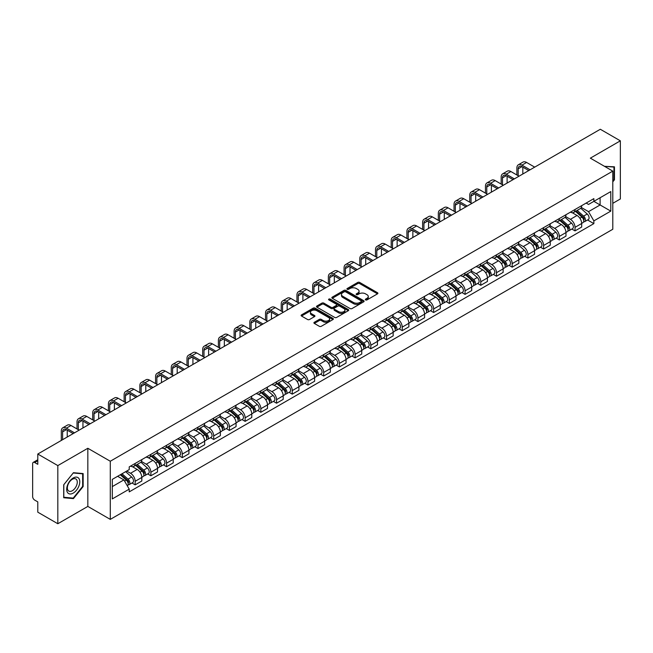 <?xml version="1.0" encoding="UTF-8"?>
<svg xmlns="http://www.w3.org/2000/svg" width="653" height="653" viewBox="0 0 653 653"><rect width="100%" height="100%" fill="white"/><g stroke="black" fill="none" stroke-linecap="round" stroke-linejoin="round"><path stroke-width="0.98" d="M365.598 299.915A0.98 0.563 0 0 0 366.986 299.915L377.491 293.85A1.396 0.808 0 0 0 377.899 293.287A1.396 0.808 0 0 0 377.491 292.715L359.697 282.439A1.396 0.808 0 0 0 357.722 282.439L347.216 288.504A0.98 0.563 0 0 0 346.931 288.904A0.98 0.563 0 0 0 347.216 289.303A0.98 0.563 0 0 0 348.596 289.303L349.959 288.52A4.473 2.579 0 0 1 356.285 288.52L357.771 289.377A4.473 2.579 0 0 1 359.077 291.197A4.473 2.579 0 0 1 357.771 293.026L356.407 293.809A0.98 0.563 0 0 0 356.122 294.209A0.98 0.563 0 0 0 356.407 294.609A0.98 0.563 0 0 0 357.795 294.609L359.15 293.826A4.473 2.579 0 0 1 365.476 293.826L366.962 294.683A4.473 2.579 0 0 1 368.268 296.511A4.473 2.579 0 0 1 366.962 298.331L365.598 299.115A0.98 0.563 0 0 0 365.313 299.515A0.98 0.563 0 0 0 365.598 299.915L365.598 299.115M314.322 322.272A1.396 0.808 0 0 0 313.913 322.843A1.396 0.808 0 0 0 314.322 323.415L319.317 326.296A1.396 0.808 0 0 0 321.292 326.296L332.957 319.562A1.396 0.808 0 0 0 333.365 318.99A1.396 0.808 0 0 0 332.957 318.419L315.162 308.151A1.396 0.808 0 0 0 313.187 308.151L301.523 314.885A1.396 0.808 0 0 0 301.115 315.456A1.396 0.808 0 0 0 301.523 316.028L307.555 319.505A1.396 0.808 0 0 0 309.53 319.505L314.526 316.623A1.396 0.808 0 0 0 314.934 316.052A1.396 0.808 0 0 0 314.526 315.481L311.53 313.758A3.738 2.155 0 0 1 310.436 312.232A3.738 2.155 0 0 1 312.746 310.232A3.738 2.155 0 0 1 316.819 310.706L328.532 317.464A3.738 2.155 0 0 1 329.626 318.99A3.738 2.155 0 0 1 327.324 320.99A3.738 2.155 0 0 1 323.243 320.517L321.292 319.39A1.396 0.808 0 0 0 319.317 319.39L314.322 322.272L314.322 323.415M110.292 461.238L87.837 448.276L57.823 465.597L37.784 454.031L600.311 129.261L620.35 140.828L590.345 158.157L612.8 171.119L110.292 461.238L110.292 519.38L612.8 229.26L612.8 171.119M350.057 308.551A1.396 0.808 0 0 0 352.032 308.551L363.697 301.817A1.396 0.808 0 0 0 364.105 301.245A1.396 0.808 0 0 0 363.697 300.674L345.902 290.397A1.396 0.808 0 0 0 343.927 290.397L332.263 297.131A1.396 0.808 0 0 0 331.855 297.703A1.396 0.808 0 0 0 332.263 298.274L350.057 308.551M329.243 300.127A0.98 0.563 0 0 1 330.238 300.266L330.238 299.107L348.327 309.546A1.396 0.808 0 0 1 348.735 310.118A1.396 0.808 0 0 1 348.327 310.689L336.662 317.423A1.396 0.808 0 0 1 334.687 317.423L316.893 307.147L321.888 304.29L321.888 303.131L316.893 306.012A1.396 0.808 0 0 0 316.485 306.584A1.396 0.808 0 0 0 316.893 307.147L316.893 306.012M321.888 304.29A1.396 0.808 0 0 1 323.864 304.29L323.864 303.131A1.396 0.808 0 0 0 321.888 303.131M323.864 303.131L331.079 307.294A1.396 0.808 0 0 0 333.054 307.294L336.368 305.384A1.396 0.808 0 0 0 336.777 304.812A1.396 0.808 0 0 0 336.368 304.241L328.851 299.907A0.98 0.563 0 0 1 328.565 299.507A0.98 0.563 0 0 1 329.169 298.984A0.98 0.563 0 0 1 330.238 299.107M57.823 465.597L57.823 523.739L37.784 512.172L37.784 501.879L34.666 500.076A2.849 1.641 -120 0 1 32.65 496.59L32.65 463.679A2.849 1.641 -120 0 1 33.238 462.381L37.784 459.753M612.8 203.328L620.35 198.969L620.35 140.828M57.823 523.739L87.837 506.418L110.292 519.38M37.784 454.031L37.784 464.324L34.666 462.52A2.849 1.641 -120 0 0 33.238 462.381M575.032 209.491A6.554 3.779 60 0 1 573.677 212.437L580.321 208.593A6.554 3.779 -120 0 0 581.676 205.654M565.604 216.551L570.404 219.318A6.554 3.779 60 0 1 575.032 227.342L581.684 223.506A6.554 3.779 -120 0 0 577.048 215.482L572.289 212.731M581.684 223.506L581.684 227.048L575.032 230.893L571.848 229.048M573.677 212.437A6.554 3.779 60 0 1 570.453 212.135M575.032 227.342L575.032 230.893M559.327 218.559A6.554 3.779 60 0 1 557.964 221.506L564.616 217.669A6.554 3.779 -120 0 0 565.971 214.723M556.136 238.116L559.327 239.961L565.971 236.125L565.971 232.574A6.554 3.779 -120 0 0 561.335 224.55L556.585 221.808M557.964 221.506A6.554 3.779 60 0 1 554.74 221.212M549.891 225.62L554.691 228.387A6.554 3.779 60 0 1 559.327 236.41L559.327 239.961M543.614 227.636A6.554 3.779 60 0 1 542.259 230.574L548.904 226.738A6.554 3.779 -120 0 0 550.259 223.799M540.431 247.185L543.614 249.03L550.259 245.193L550.259 241.643A6.554 3.779 -120 0 0 545.63 233.619L540.872 230.876M542.259 230.574A6.554 3.779 60 0 1 539.035 230.28M534.178 234.688L538.986 237.455A6.554 3.779 60 0 1 543.614 245.479L543.614 249.03M527.902 236.704A6.554 3.779 60 0 1 526.547 239.643L533.191 235.806A6.554 3.779 -120 0 0 534.554 232.868M524.718 256.262L527.902 258.098L534.554 254.262L534.554 250.711A6.554 3.779 -120 0 0 529.918 242.687L525.159 239.945M526.547 239.643A6.554 3.779 60 0 1 523.322 239.349M518.474 243.757L523.273 246.532A6.554 3.779 60 0 1 527.902 254.556L527.902 258.098M512.197 245.773A6.554 3.779 60 0 1 510.842 248.711L517.486 244.875A6.554 3.779 -120 0 0 518.841 241.936M509.005 265.33L512.197 267.167L518.841 263.33L518.841 259.788A6.554 3.779 -120 0 0 514.213 251.764L509.454 249.013M510.842 248.711A6.554 3.779 60 0 1 507.618 248.418M502.761 252.825L507.561 255.601A6.554 3.779 60 0 1 512.197 263.624L512.197 267.167M496.484 254.841A6.554 3.779 60 0 1 495.129 257.78L501.773 253.944A6.554 3.779 -120 0 0 503.128 251.005M493.301 274.399L496.484 276.235L503.128 272.399L503.128 268.856A6.554 3.779 -120 0 0 498.5 260.833L493.741 258.082M495.129 257.78A6.554 3.779 60 0 1 491.905 257.486M487.056 261.894L491.856 264.669A6.554 3.779 60 0 1 496.484 272.693L496.484 276.235M480.779 263.91A6.554 3.779 60 0 1 479.416 266.857L486.069 263.012A6.554 3.779 -120 0 0 487.424 260.074M477.588 283.467L480.779 285.304L487.424 281.467L487.424 277.925A6.554 3.779 -120 0 0 482.787 269.901L478.037 267.15M479.416 266.857A6.554 3.779 60 0 1 476.192 266.555M471.344 270.971L476.143 273.738A6.554 3.779 60 0 1 480.779 281.761L480.779 285.304M465.067 272.978A6.554 3.779 60 0 1 463.712 275.925L470.356 272.089A6.554 3.779 -120 0 0 471.711 269.142M461.883 292.536L465.067 294.381L471.711 290.544L471.711 286.994A6.554 3.779 -120 0 0 467.083 278.97L462.324 276.227M463.712 275.925A6.554 3.779 60 0 1 460.487 275.623M455.631 280.039L460.43 282.806A6.554 3.779 60 0 1 465.067 290.83L465.067 294.381M449.354 282.055A6.554 3.779 60 0 1 447.999 284.994L454.643 281.157A6.554 3.779 -120 0 0 456.006 278.211M446.17 301.604L449.354 303.449L456.006 299.613L456.006 296.062A6.554 3.779 -120 0 0 451.37 288.038L446.611 285.296M447.999 284.994A6.554 3.779 60 0 1 444.775 284.7M439.926 289.108L444.726 291.875A6.554 3.779 60 0 1 449.354 299.898L449.354 303.449M433.649 291.124A6.554 3.779 60 0 1 432.294 294.062L438.938 290.226A6.554 3.779 -120 0 0 440.293 287.287M430.458 310.681L433.649 312.518L440.293 308.681L440.293 305.131A6.554 3.779 -120 0 0 435.665 297.107L430.907 294.364M432.294 294.062A6.554 3.779 60 0 1 429.062 293.768M424.213 298.176L429.013 300.951A6.554 3.779 60 0 1 433.649 308.967L433.649 312.518M417.936 300.192A6.554 3.779 60 0 1 416.581 303.131L423.226 299.294A6.554 3.779 -120 0 0 424.581 296.356M414.753 319.75L417.936 321.586L424.581 317.75L424.581 314.207A6.554 3.779 -120 0 0 419.952 306.184L415.194 303.433M416.581 303.131A6.554 3.779 60 0 1 413.357 302.837M408.509 307.245L413.308 310.02A6.554 3.779 60 0 1 417.936 318.044L417.936 321.586M402.232 309.261A6.554 3.779 60 0 1 400.869 312.199L407.521 308.363A6.554 3.779 -120 0 0 408.876 305.424M399.04 328.818L402.232 330.655L408.876 326.818L408.876 323.276A6.554 3.779 -120 0 0 404.24 315.252L399.489 312.501M400.869 312.199A6.554 3.779 60 0 1 397.644 311.905M392.796 316.313L397.595 319.088A6.554 3.779 60 0 1 402.232 327.112L402.232 330.655M386.519 318.329A6.554 3.779 60 0 1 385.164 321.276L391.808 317.431A6.554 3.779 -120 0 0 393.163 314.493M383.335 337.887L386.519 339.723L393.163 335.887L393.163 332.344A6.554 3.779 -120 0 0 388.535 324.321L383.776 321.57M385.164 321.276A6.554 3.779 60 0 1 381.94 320.974M377.083 325.382L381.883 328.157A6.554 3.779 60 0 1 386.519 336.181L386.519 339.723M370.806 327.398A6.554 3.779 60 0 1 369.451 330.345L376.095 326.508A6.554 3.779 -120 0 0 377.458 323.561M367.623 346.955L370.806 348.8L377.458 344.964L377.458 341.413A6.554 3.779 -120 0 0 372.822 333.389L368.063 330.647M369.451 330.345A6.554 3.779 60 0 1 366.227 330.043M361.378 334.458L366.178 337.226A6.554 3.779 60 0 1 370.806 345.249L370.806 348.8M355.101 336.475A6.554 3.779 60 0 1 353.746 339.413L360.391 335.577A6.554 3.779 -120 0 0 361.746 332.63M351.91 356.024L355.101 357.868L361.746 354.032L361.746 350.481A6.554 3.779 -120 0 0 357.118 342.458L352.359 339.715M353.746 339.413A6.554 3.779 60 0 1 350.514 339.119M345.666 343.527L350.465 346.294A6.554 3.779 60 0 1 355.101 354.318L355.101 357.868M339.389 345.543A6.554 3.779 60 0 1 338.034 348.482L344.678 344.645A6.554 3.779 -120 0 0 346.033 341.707M336.205 365.1L339.389 366.937L346.033 363.101L346.033 359.55A6.554 3.779 -120 0 0 341.405 351.526L336.646 348.784M338.034 348.482A6.554 3.779 60 0 1 334.809 348.188M329.961 352.596L334.76 355.363A6.554 3.779 60 0 1 339.389 363.386L339.389 366.937M323.684 354.612A6.554 3.779 60 0 1 322.321 357.55L328.973 353.714A6.554 3.779 -120 0 0 330.328 350.775M320.492 374.169L323.684 376.006L330.328 372.169L330.328 368.627A6.554 3.779 -120 0 0 325.692 360.603L320.933 357.852M322.321 357.55A6.554 3.779 60 0 1 319.097 357.256M314.248 361.664L319.048 364.439A6.554 3.779 60 0 1 323.684 372.463L323.684 376.006M307.971 363.68A6.554 3.779 60 0 1 306.616 366.619L313.26 362.782A6.554 3.779 -120 0 0 314.615 359.844M304.788 383.238L307.971 385.074L314.615 381.238L314.615 377.695A6.554 3.779 -120 0 0 309.987 369.671L305.229 366.921M306.616 366.619A6.554 3.779 60 0 1 303.392 366.325M298.535 370.733L303.335 373.508A6.554 3.779 60 0 1 307.971 381.532L307.971 385.074M292.258 372.749A6.554 3.779 60 0 1 290.903 375.687L297.548 371.851A6.554 3.779 -120 0 0 298.911 368.912M289.075 392.306L292.258 394.143L298.911 390.306L298.911 386.764A6.554 3.779 -120 0 0 294.274 378.74L289.516 375.989M290.903 375.687A6.554 3.779 60 0 1 287.679 375.393M282.831 379.801L287.63 382.576A6.554 3.779 60 0 1 292.258 390.6L292.258 394.143M276.554 381.817A6.554 3.779 60 0 1 275.199 384.764L281.843 380.928A6.554 3.779 -120 0 0 283.198 377.981M273.362 401.375L276.554 403.219L283.198 399.375L283.198 395.832A6.554 3.779 -120 0 0 278.562 387.809L273.811 385.066M275.199 384.764A6.554 3.779 60 0 1 271.966 384.462M267.118 388.878L271.917 391.645A6.554 3.779 60 0 1 276.554 399.669L276.554 403.219M260.841 390.894A6.554 3.779 60 0 1 259.486 393.832L266.13 389.996A6.554 3.779 -120 0 0 267.485 387.049M257.657 410.443L260.841 412.288L267.485 408.452L267.485 404.901A6.554 3.779 -120 0 0 262.857 396.877L258.098 394.134M259.486 393.832A6.554 3.779 60 0 1 256.262 393.539M251.413 397.946L256.213 400.713A6.554 3.779 60 0 1 260.841 408.737L260.841 412.288M245.128 399.963A6.554 3.779 60 0 1 243.773 402.901L250.426 399.065A6.554 3.779 -120 0 0 251.78 396.126M241.945 419.52L245.136 421.356L251.78 417.52L251.78 413.969A6.554 3.779 -120 0 0 247.144 405.946L242.385 403.203M243.773 402.901A6.554 3.779 60 0 1 240.549 402.607M235.7 407.015L240.5 409.782A6.554 3.779 60 0 1 245.136 417.806L245.136 421.356M229.423 409.031A6.554 3.779 60 0 1 228.068 411.97L234.713 408.133A6.554 3.779 -120 0 0 236.068 405.195M226.24 428.588L229.423 430.425L236.068 426.589L236.068 423.038A6.554 3.779 -120 0 0 231.44 415.022L226.681 412.272M228.068 411.97A6.554 3.779 60 0 1 224.844 411.676M219.988 416.083L224.787 418.859A6.554 3.779 60 0 1 229.423 426.882L229.423 430.425M213.711 418.1A6.554 3.779 60 0 1 212.356 421.038L219 417.202A6.554 3.779 -120 0 0 220.363 414.263M210.527 437.657L213.711 439.493L220.363 435.657L220.363 432.115A6.554 3.779 -120 0 0 215.727 424.091L210.968 421.34M212.356 421.038A6.554 3.779 60 0 1 209.131 420.744M204.283 425.152L209.082 427.927A6.554 3.779 60 0 1 213.711 435.951L213.711 439.493M198.006 427.168A6.554 3.779 60 0 1 196.643 430.107L203.295 426.27A6.554 3.779 -120 0 0 204.65 423.332M194.814 446.725L198.006 448.562L204.65 444.726L204.65 441.183A6.554 3.779 -120 0 0 200.014 433.159L195.263 430.409M196.643 430.107A6.554 3.779 60 0 1 193.419 429.813M188.57 434.221L193.37 436.996A6.554 3.779 60 0 1 198.006 445.02L198.006 448.562M182.293 436.237A6.554 3.779 60 0 1 180.938 439.183L187.582 435.347A6.554 3.779 -120 0 0 188.937 432.4M179.11 455.794L182.293 457.639L188.937 453.794L188.937 450.252A6.554 3.779 -120 0 0 184.309 442.228L179.551 439.485M180.938 439.183A6.554 3.779 60 0 1 177.714 438.881M172.857 443.297L177.665 446.064A6.554 3.779 60 0 1 182.293 454.088L182.293 457.639M166.58 445.305A6.554 3.779 60 0 1 165.225 448.252L171.878 444.415A6.554 3.779 -120 0 0 173.233 441.469M163.397 464.863L166.58 466.707L173.233 462.871L173.233 459.32A6.554 3.779 -120 0 0 168.596 451.296L163.838 448.554M165.225 448.252A6.554 3.779 60 0 1 162.001 447.958M157.153 452.366L161.952 455.133A6.554 3.779 60 0 1 166.58 463.157L166.58 466.707M150.876 454.382A6.554 3.779 60 0 1 149.521 457.32L156.165 453.484A6.554 3.779 -120 0 0 157.52 450.546M147.684 473.931L150.876 475.776L157.52 471.939L157.52 468.389A6.554 3.779 -120 0 0 152.892 460.365L148.133 457.622M149.521 457.32A6.554 3.779 60 0 1 146.296 457.027M141.44 461.434L146.239 464.201A6.554 3.779 60 0 1 150.876 472.225L150.876 475.776M135.163 463.45A6.554 3.779 60 0 1 133.808 466.389L140.452 462.553A6.554 3.779 -120 0 0 141.815 459.614M131.979 483.008L135.163 484.844L141.815 481.008L141.815 477.457A6.554 3.779 -120 0 0 137.179 469.434L132.42 466.691M133.808 466.389A6.554 3.779 60 0 1 130.584 466.095M126.706 471.066L130.535 473.278A6.554 3.779 60 0 1 135.163 481.302L135.163 484.844M586.165 203.067L588.524 204.438L610.784 191.582L600.107 197.745L600.107 204.96L588.524 211.645L581.309 207.474M112.308 486.591L123.89 479.906L129.221 489.146L112.308 498.916L112.308 479.375L129.221 469.613L129.221 466.879L593.863 198.618L593.863 201.353L610.784 211.123L593.863 220.885L588.524 211.645M610.784 191.582L610.784 211.123M129.221 489.146L129.221 491.88L593.863 223.62L593.863 220.885M612.8 181.844L614.457 179.779L614.457 166.825L604.458 166.303L613.959 167.078L613.959 179.632L612.8 181.077M87.837 448.276L87.837 506.418M63.716 497.749L73.438 498.614L83.151 486.526L83.151 473.572L73.438 472.699L63.716 484.787L63.716 497.749M123.89 479.906L117.646 476.298M587.553 219.979L593.863 223.62M613.959 179.485L614.457 179.779M72.41 498.027L73.438 498.614M82.645 486.232L83.151 486.526M365.99 300.054L366.962 299.498A4.473 2.579 0 0 0 368.268 297.67L368.268 296.511M359.077 291.197L359.077 292.364A4.473 2.579 0 0 1 357.771 294.193L356.799 294.748M377.491 292.715L377.491 293.85L359.697 283.606A1.396 0.808 0 0 0 357.722 283.606L347.608 289.442M363.697 300.674L363.697 301.817L345.902 291.565A1.396 0.808 0 0 0 343.927 291.565L332.287 298.29M361.223 301.645A0.98 0.563 0 0 0 361.517 301.245A0.98 0.563 0 0 0 361.223 300.845L345.608 291.826A0.98 0.563 0 0 0 344.229 291.826L342.792 292.658A4.473 2.579 0 0 0 341.478 294.479A4.473 2.579 0 0 0 342.792 296.307L353.469 302.47A4.473 2.579 0 0 0 359.795 302.47L361.223 301.645L361.223 302.804A0.98 0.563 0 0 0 361.517 302.404L361.517 301.245M341.478 294.479L341.478 295.646A4.473 2.579 0 0 0 342.792 297.474L342.792 296.307M361.223 302.804L359.795 303.637A4.473 2.579 0 0 1 353.469 303.637L342.792 297.474M323.864 304.29L331.079 308.453A1.396 0.808 0 0 0 333.054 308.453L336.368 306.543A1.396 0.808 0 0 0 336.777 305.971L336.777 304.812M330.238 300.266L348.31 310.697M338.564 311.62A3.738 2.155 0 0 0 342.645 312.085A3.738 2.155 0 0 0 344.947 310.093A3.738 2.155 0 0 0 343.853 308.567L339.731 306.184A1.396 0.808 0 0 0 337.748 306.184L334.442 308.094A1.396 0.808 0 0 0 334.034 308.665A1.396 0.808 0 0 0 334.442 309.236L338.564 311.62L338.564 312.779A3.738 2.155 0 0 0 342.645 313.244A3.738 2.155 0 0 0 344.947 311.252L344.947 310.093M334.034 308.665L334.034 309.824A1.396 0.808 0 0 0 334.442 310.395L334.442 309.236M338.564 312.779L334.442 310.395M329.626 318.99L329.626 320.158A3.738 2.155 0 0 1 327.324 322.149A3.738 2.155 0 0 1 323.243 321.684L321.292 320.558A1.396 0.808 0 0 0 319.317 320.558L314.346 323.423M310.436 312.232L310.436 313.391A3.738 2.155 0 0 0 311.53 314.917L311.53 313.758M314.501 316.632L311.53 314.917M332.957 318.419L332.957 319.562L315.162 309.31A1.396 0.808 0 0 0 313.187 309.31L301.539 316.036M575.489 211.384L581.888 217.098A3.559 2.057 60 0 1 583.007 222.608L581.676 223.375M575.66 211.539L578.672 213.278M576.134 211.017L583.26 217.367A1.706 0.988 60 0 1 583.79 220.012A1.706 0.988 60 0 1 583.635 220.077M577.203 210.397L583.602 216.11A3.559 2.057 60 0 1 584.721 221.62A3.559 2.057 60 0 1 583.643 221.734M580.77 208.258L587.227 214.021A3.559 2.057 60 0 1 588.345 219.522L584.721 221.62M518.188 175.739L518.188 168.825A5.338 3.085 60 0 1 519.29 166.376A5.338 3.085 60 0 1 521.967 166.646L528.759 170.572M534.701 167.135L526.596 162.458A7.191 4.155 -120 0 0 523.004 162.099L518.368 164.776A7.191 4.155 -120 0 0 516.882 168.066L516.882 174.988M530.073 169.813L521.967 165.136A7.191 4.155 -120 0 0 518.368 164.776M522.816 174L522.816 167.135M559.776 220.461L566.184 226.167A3.559 2.057 60 0 1 567.294 231.676L565.971 232.444M559.947 220.608L562.959 222.346M560.421 220.085L567.547 226.444A1.706 0.988 60 0 1 568.086 229.081A1.706 0.988 60 0 1 567.93 229.146M561.49 219.473L567.89 225.179A3.559 2.057 60 0 1 569.008 230.689A3.559 2.057 60 0 1 567.93 230.803M565.057 217.327L571.514 223.089A3.559 2.057 60 0 1 572.632 228.591L569.008 230.689M544.071 229.53L550.471 235.243A3.559 2.057 60 0 1 551.589 240.745L550.259 241.512M544.235 229.676L547.255 231.415M544.716 229.154L551.834 235.513A1.706 0.988 60 0 1 552.373 238.157A1.706 0.988 60 0 1 552.218 238.214M545.777 228.542L552.185 234.256A3.559 2.057 60 0 1 553.303 239.757A3.559 2.057 60 0 1 552.226 239.871M549.353 226.395L555.809 232.158A3.559 2.057 60 0 1 556.927 237.668L553.303 239.757M528.359 238.598L534.758 244.312A3.559 2.057 60 0 1 535.876 249.813L534.554 250.581M528.53 238.745L531.542 240.492M529.003 238.223L536.129 244.581A1.706 0.988 60 0 1 536.668 247.226A1.706 0.988 60 0 1 536.513 247.283M530.073 237.61L536.472 243.324A3.559 2.057 60 0 1 537.59 248.826A3.559 2.057 60 0 1 536.513 248.94M533.64 235.464L540.096 241.226A3.559 2.057 60 0 1 541.215 246.736L537.59 248.826M613.33 166.719L613.959 167.078M78.899 478.494A9.256 5.346 120 0 0 69.961 480.886A9.256 5.346 120 0 0 67.561 492.591A9.256 5.346 120 0 0 76.507 490.199A9.256 5.346 120 0 0 78.899 478.494M76.605 479.669A7.012 4.049 120 0 0 75.821 478.943A7.012 4.049 120 0 0 69.3 482.216A7.012 4.049 120 0 0 68.026 490.354A7.012 4.049 120 0 0 68.81 491.08A7.012 4.049 120 0 0 75.332 487.807A7.012 4.049 120 0 0 76.605 479.669M73.234 498.1L63.814 497.26L63.814 484.697L73.234 472.984L82.645 473.825L82.645 486.387L73.234 498.1M82.025 473.466L82.645 473.825M502.475 184.815L502.475 177.894A5.338 3.085 60 0 1 503.585 175.453A5.338 3.085 60 0 1 506.255 175.714L513.054 179.64M518.996 176.204L510.883 171.527A7.191 4.155 -120 0 0 507.291 171.168L502.655 173.845A7.191 4.155 -120 0 0 501.169 177.134L501.169 184.056M514.36 178.881L506.255 174.204A7.191 4.155 -120 0 0 502.655 173.845M507.112 183.069L507.112 176.204M486.771 193.884L486.771 186.962A5.338 3.085 60 0 1 487.873 184.521A5.338 3.085 60 0 1 490.542 184.783L497.341 188.709M503.283 185.281L495.178 180.595A7.191 4.155 -120 0 0 491.578 180.244L486.95 182.913A7.191 4.155 -120 0 0 485.457 186.211L485.457 193.125M498.647 187.95L490.542 183.273A7.191 4.155 -120 0 0 486.95 182.913M491.399 192.137L491.399 185.281M471.058 202.952L471.058 196.031A5.338 3.085 60 0 1 472.168 193.59A5.338 3.085 60 0 1 474.837 193.851L481.628 197.777M487.571 194.349L479.465 189.664A7.191 4.155 -120 0 0 475.874 189.313L471.237 191.982A7.191 4.155 -120 0 0 469.752 195.28L469.752 202.193M482.942 197.018L474.837 192.341A7.191 4.155 -120 0 0 471.237 191.982M475.694 201.206L475.694 194.349M512.646 247.667L519.053 253.38A3.559 2.057 60 0 1 520.172 258.882L518.841 259.649M512.817 247.822L515.829 249.56M513.299 247.291L520.417 253.65A1.706 0.988 60 0 1 520.955 256.294A1.706 0.988 60 0 1 520.8 256.351M514.36 246.679L520.759 252.393A3.559 2.057 60 0 1 521.878 257.894A3.559 2.057 60 0 1 520.808 258.008M517.935 244.54L524.392 250.295A3.559 2.057 60 0 1 525.51 255.805L521.878 257.894M496.941 256.735L503.341 262.449A3.559 2.057 60 0 1 504.459 267.959L503.128 268.726M497.113 256.89L500.125 258.629M497.586 256.368L504.712 262.718A1.706 0.988 60 0 1 505.242 265.363A1.706 0.988 60 0 1 505.087 265.428M498.655 255.747L505.055 261.461A3.559 2.057 60 0 1 506.173 266.963A3.559 2.057 60 0 1 505.095 267.077M502.222 253.609L508.679 259.372A3.559 2.057 60 0 1 509.797 264.873L506.173 266.963M455.345 212.021L455.345 205.107A5.338 3.085 60 0 1 456.455 202.659A5.338 3.085 60 0 1 459.124 202.92L465.924 206.846M471.866 203.418L463.761 198.741A7.191 4.155 -120 0 0 460.161 198.381L455.533 201.059A7.191 4.155 -120 0 0 454.039 204.348L454.039 211.27M467.23 206.095L459.124 201.41A7.191 4.155 -120 0 0 455.533 201.059M459.981 210.274L459.981 203.418M439.64 221.089L439.64 214.176A5.338 3.085 60 0 1 440.742 211.727A5.338 3.085 60 0 1 443.42 211.996L450.211 215.914M456.153 212.486L448.048 207.809A7.191 4.155 -120 0 0 444.448 207.45L439.82 210.127A7.191 4.155 -120 0 0 438.326 213.417L438.326 220.339M451.525 215.164L443.42 210.478A7.191 4.155 -120 0 0 439.82 210.127M444.269 219.351L444.269 212.486M481.228 265.804L487.636 271.517A3.559 2.057 60 0 1 488.746 277.027L487.424 277.794M481.4 265.959L484.412 267.697M481.873 265.436L488.999 271.787A1.706 0.988 60 0 1 489.538 274.431A1.706 0.988 60 0 1 489.383 274.497M482.942 264.816L489.342 270.53A3.559 2.057 60 0 1 490.46 276.039A3.559 2.057 60 0 1 489.383 276.154M486.509 262.677L492.966 268.44A3.559 2.057 60 0 1 494.084 273.942L490.46 276.039M465.524 274.88L471.923 280.586A3.559 2.057 60 0 1 473.041 286.096L471.711 286.863M465.687 275.027L468.707 276.766M466.169 274.505L473.286 280.863A1.706 0.988 60 0 1 473.825 283.5A1.706 0.988 60 0 1 473.67 283.565M467.23 273.893L473.637 279.598A3.559 2.057 60 0 1 474.755 285.108A3.559 2.057 60 0 1 473.678 285.222M470.805 271.746L477.261 277.509A3.559 2.057 60 0 1 478.38 283.01L474.755 285.108M449.811 283.949L456.21 289.663A3.559 2.057 60 0 1 457.329 295.164L455.998 295.931M449.982 284.096L452.994 285.834M450.456 283.573L457.582 289.932A1.706 0.988 60 0 1 458.12 292.577A1.706 0.988 60 0 1 457.957 292.634M451.525 282.961L457.924 288.667A3.559 2.057 60 0 1 459.043 294.176A3.559 2.057 60 0 1 457.965 294.291M455.092 280.814L461.549 286.577A3.559 2.057 60 0 1 462.667 292.087L459.043 294.176M434.098 293.017L440.506 298.731A3.559 2.057 60 0 1 441.624 304.233L440.293 305M434.269 293.164L437.281 294.911M434.751 292.642L441.869 299.001A1.706 0.988 60 0 1 442.408 301.645A1.706 0.988 60 0 1 442.252 301.702M435.812 292.03L442.212 297.744A3.559 2.057 60 0 1 443.33 303.245A3.559 2.057 60 0 1 442.261 303.359M439.379 289.883L445.844 295.646A3.559 2.057 60 0 1 446.962 301.155L443.33 303.245M418.393 302.086L424.793 307.8A3.559 2.057 60 0 1 425.911 313.301L424.581 314.069M418.565 302.241L421.577 303.98M419.038 301.71L426.164 308.069A1.706 0.988 60 0 1 426.695 310.714A1.706 0.988 60 0 1 426.54 310.771M420.108 301.098L426.507 306.812A3.559 2.057 60 0 1 427.625 312.314A3.559 2.057 60 0 1 426.548 312.428M423.675 298.952L430.131 304.714A3.559 2.057 60 0 1 431.249 310.224L427.625 312.314M402.681 311.154L409.08 316.868A3.559 2.057 60 0 1 410.198 322.378L408.876 323.137M402.852 311.31L405.864 313.048M403.325 310.787L410.451 317.138A1.706 0.988 60 0 1 410.99 319.782A1.706 0.988 60 0 1 410.835 319.848M404.395 310.167L410.794 315.881A3.559 2.057 60 0 1 411.912 321.382A3.559 2.057 60 0 1 410.835 321.496M407.962 308.028L414.418 313.791A3.559 2.057 60 0 1 415.537 319.293L411.912 321.382M386.976 320.223L393.375 325.937A3.559 2.057 60 0 1 394.494 331.446L393.163 332.214M387.139 320.378L390.159 322.117M387.621 319.856L394.739 326.206A1.706 0.988 60 0 1 395.277 328.851A1.706 0.988 60 0 1 395.122 328.916M388.682 319.235L395.089 324.949A3.559 2.057 60 0 1 396.208 330.459A3.559 2.057 60 0 1 395.13 330.573M392.257 317.097L398.714 322.86A3.559 2.057 60 0 1 399.832 328.361L396.208 330.459M371.263 329.3L377.663 335.005A3.559 2.057 60 0 1 378.781 340.515L377.45 341.282M371.435 329.447L374.447 331.185M371.908 328.924L379.034 335.283A1.706 0.988 60 0 1 379.573 337.919A1.706 0.988 60 0 1 379.409 337.985M372.977 328.304L379.377 334.018A3.559 2.057 60 0 1 380.495 339.527A3.559 2.057 60 0 1 379.417 339.642M376.544 326.165L383.001 331.928A3.559 2.057 60 0 1 384.119 337.43L380.495 339.527M423.928 230.158L423.928 223.244A5.338 3.085 60 0 1 425.038 220.796A5.338 3.085 60 0 1 427.707 221.065L434.506 224.991M440.449 221.555L432.335 216.878A7.191 4.155 -120 0 0 428.743 216.518L424.107 219.196A7.191 4.155 -120 0 0 422.622 222.485L422.622 229.407M435.812 224.232L427.707 219.555A7.191 4.155 -120 0 0 424.107 219.196M428.564 228.419L428.564 221.555M408.223 239.235L408.223 232.313A5.338 3.085 60 0 1 409.325 229.864A5.338 3.085 60 0 1 411.994 230.134L418.793 234.06M424.736 230.623L416.63 225.946A7.191 4.155 -120 0 0 413.031 225.587L408.403 228.264A7.191 4.155 -120 0 0 406.909 231.554L406.909 238.476M420.099 233.301L411.994 228.623A7.191 4.155 -120 0 0 408.403 228.264M412.851 237.488L412.851 230.623M392.51 248.303L392.51 241.381A5.338 3.085 60 0 1 393.62 238.941A5.338 3.085 60 0 1 396.289 239.202L403.081 243.128M409.023 239.7L400.918 235.015A7.191 4.155 -120 0 0 397.326 234.664L392.69 237.333A7.191 4.155 -120 0 0 391.204 240.631L391.204 247.544M404.395 242.369L396.289 237.692A7.191 4.155 -120 0 0 392.69 237.333M397.146 246.556L397.146 239.7M376.797 257.372L376.797 250.45A5.338 3.085 60 0 1 377.907 248.009A5.338 3.085 60 0 1 380.577 248.271L387.376 252.197M393.318 248.769L385.213 244.083A7.191 4.155 -120 0 0 381.613 243.732L376.985 246.401A7.191 4.155 -120 0 0 375.491 249.699L375.491 256.613M388.682 251.438L380.577 246.761A7.191 4.155 -120 0 0 376.985 246.401M381.434 255.625L381.434 248.769M361.093 266.44L361.093 259.519A5.338 3.085 60 0 1 362.195 257.078A5.338 3.085 60 0 1 364.864 257.339L371.663 261.265M377.605 257.837L369.5 253.16A7.191 4.155 -120 0 0 365.9 252.801L361.272 255.478A7.191 4.155 -120 0 0 359.779 258.768L359.779 265.689M372.977 260.514L364.864 255.829A7.191 4.155 -120 0 0 361.272 255.478M365.721 264.694L365.721 257.837M345.38 275.509L345.38 268.595A5.338 3.085 60 0 1 346.49 266.146A5.338 3.085 60 0 1 349.159 266.416L355.958 270.334M361.901 266.906L353.787 262.228A7.191 4.155 -120 0 0 350.196 261.869L345.559 264.547A7.191 4.155 -120 0 0 344.074 267.836L344.074 274.758M357.264 269.583L349.159 264.898A7.191 4.155 -120 0 0 345.559 264.547M350.016 273.77L350.016 266.906M329.675 284.577L329.675 277.664A5.338 3.085 60 0 1 330.777 275.215A5.338 3.085 60 0 1 333.446 275.484L340.246 279.402M346.188 275.974L338.083 271.297A7.191 4.155 -120 0 0 334.483 270.938L329.855 273.615A7.191 4.155 -120 0 0 328.361 276.905L328.361 283.826M341.552 278.651L333.446 273.974A7.191 4.155 -120 0 0 329.855 273.615M334.303 282.839L334.303 275.974M313.962 293.654L313.962 286.732A5.338 3.085 60 0 1 315.072 284.284A5.338 3.085 60 0 1 317.742 284.553L324.533 288.479M330.475 285.043L322.37 280.366A7.191 4.155 -120 0 0 318.778 280.006L314.142 282.684A7.191 4.155 -120 0 0 312.656 285.973L312.656 292.895M325.847 287.72L317.742 283.043A7.191 4.155 -120 0 0 314.142 282.684M318.599 291.907L318.599 285.043M355.55 338.368L361.958 344.082A3.559 2.057 60 0 1 363.076 349.584L361.746 350.351M355.722 338.515L358.734 340.254M356.203 337.993L363.321 344.351A1.706 0.988 60 0 1 363.86 346.996A1.706 0.988 60 0 1 363.705 347.053M357.264 337.381L363.664 343.086A3.559 2.057 60 0 1 364.782 348.596A3.559 2.057 60 0 1 363.713 348.71M360.831 335.234L367.296 340.997A3.559 2.057 60 0 1 368.406 346.506L364.782 348.596M339.846 347.437L346.245 353.151A3.559 2.057 60 0 1 347.363 358.652L346.033 359.419M340.017 347.584L343.029 349.331M340.491 347.061L347.616 353.42A1.706 0.988 60 0 1 348.147 356.065A1.706 0.988 60 0 1 347.992 356.122M341.56 346.449L347.959 352.163A3.559 2.057 60 0 1 349.077 357.664A3.559 2.057 60 0 1 348 357.779M345.127 344.302L351.583 350.065A3.559 2.057 60 0 1 352.702 355.575L349.077 357.664M324.133 356.505L330.532 362.219A3.559 2.057 60 0 1 331.651 367.721L330.328 368.488M324.304 356.66L327.316 358.399M324.778 356.13L331.904 362.488A1.706 0.988 60 0 1 332.442 365.133A1.706 0.988 60 0 1 332.287 365.19M325.847 355.518L332.246 361.231A3.559 2.057 60 0 1 333.365 366.733A3.559 2.057 60 0 1 332.287 366.847M329.414 353.371L335.871 359.134A3.559 2.057 60 0 1 336.989 364.643L333.365 366.733M308.428 365.574L314.828 371.288A3.559 2.057 60 0 1 315.946 376.797L314.615 377.556M308.591 365.729L311.612 367.468M309.073 365.207L316.191 371.557A1.706 0.988 60 0 1 316.729 374.202A1.706 0.988 60 0 1 316.574 374.267M310.134 364.586L316.542 370.3A3.559 2.057 60 0 1 317.66 375.801A3.559 2.057 60 0 1 316.583 375.916M313.709 362.448L320.166 368.21A3.559 2.057 60 0 1 321.284 373.712L317.66 375.801M292.715 374.642L299.115 380.356A3.559 2.057 60 0 1 300.233 385.866L298.903 386.633M292.887 374.798L295.899 376.536M293.36 374.275L300.486 380.626A1.706 0.988 60 0 1 301.025 383.27A1.706 0.988 60 0 1 300.862 383.335M294.43 373.655L300.829 379.369A3.559 2.057 60 0 1 301.947 384.878A3.559 2.057 60 0 1 300.87 384.992M297.997 371.516L304.453 377.279A3.559 2.057 60 0 1 305.571 382.78L301.947 384.878M277.003 383.719L283.41 389.425A3.559 2.057 60 0 1 284.528 394.934L283.198 395.702M277.174 383.866L280.186 385.605M277.656 383.344L284.773 389.702A1.706 0.988 60 0 1 285.312 392.339A1.706 0.988 60 0 1 285.157 392.404M278.717 382.723L285.116 388.437A3.559 2.057 60 0 1 286.234 393.947A3.559 2.057 60 0 1 285.165 394.061M282.284 380.585L288.748 386.347A3.559 2.057 60 0 1 289.859 391.849L286.234 393.947M261.298 392.788L267.697 398.501A3.559 2.057 60 0 1 268.816 404.003L267.485 404.77M261.469 392.935L264.481 394.673M261.943 392.412L269.069 398.771A1.706 0.988 60 0 1 269.599 401.407A1.706 0.988 60 0 1 269.444 401.473M263.012 391.8L269.411 397.506A3.559 2.057 60 0 1 270.53 403.015A3.559 2.057 60 0 1 269.452 403.13M266.579 389.653L273.036 395.416A3.559 2.057 60 0 1 274.154 400.918L270.53 403.015M245.585 401.856L251.985 407.57A3.559 2.057 60 0 1 253.103 413.071L251.78 413.839M245.757 402.003L248.769 403.75M246.23 401.481L253.356 407.839A1.706 0.988 60 0 1 253.895 410.484A1.706 0.988 60 0 1 253.739 410.541M247.299 400.869L253.699 406.582A3.559 2.057 60 0 1 254.817 412.084A3.559 2.057 60 0 1 253.739 412.198M250.866 398.722L257.323 404.485A3.559 2.057 60 0 1 258.441 409.994L254.817 412.084M229.88 410.925L236.28 416.638A3.559 2.057 60 0 1 237.398 422.14L236.068 422.907M230.044 411.08L233.056 412.818M230.525 410.549L237.643 416.908A1.706 0.988 60 0 1 238.182 419.553A1.706 0.988 60 0 1 238.027 419.61M231.586 409.937L237.994 415.651A3.559 2.057 60 0 1 239.104 421.152A3.559 2.057 60 0 1 238.035 421.267M235.162 407.79L241.618 413.553A3.559 2.057 60 0 1 242.736 419.063L239.104 421.152M214.168 419.993L220.567 425.707A3.559 2.057 60 0 1 221.685 431.209L220.355 431.976M214.339 420.148L217.351 421.887M214.813 419.626L221.938 425.976A1.706 0.988 60 0 1 222.469 428.621A1.706 0.988 60 0 1 222.314 428.686M215.882 419.006L222.281 424.719A3.559 2.057 60 0 1 223.399 430.221A3.559 2.057 60 0 1 222.322 430.335M219.449 416.867L225.905 422.622A3.559 2.057 60 0 1 227.024 428.131L223.399 430.221M198.455 429.062L204.862 434.776A3.559 2.057 60 0 1 205.981 440.285L204.65 441.053M198.626 429.217L201.638 430.956M199.1 428.695L206.226 435.045A1.706 0.988 60 0 1 206.764 437.69A1.706 0.988 60 0 1 206.609 437.755M200.169 428.074L206.568 433.788A3.559 2.057 60 0 1 207.687 439.298A3.559 2.057 60 0 1 206.617 439.412M203.736 425.936L210.193 431.698A3.559 2.057 60 0 1 211.311 437.2L207.687 439.298M182.75 438.139L189.15 443.844A3.559 2.057 60 0 1 190.268 449.354L188.937 450.121M182.922 438.285L185.934 440.024M183.395 437.763L190.521 444.122A1.706 0.988 60 0 1 191.051 446.758A1.706 0.988 60 0 1 190.896 446.823M184.456 437.143L190.864 442.856A3.559 2.057 60 0 1 191.982 448.366A3.559 2.057 60 0 1 190.905 448.48M188.031 435.004L194.488 440.767A3.559 2.057 60 0 1 195.606 446.268L191.982 448.366M167.037 447.207L173.437 452.913A3.559 2.057 60 0 1 174.555 458.422L173.233 459.19M167.209 447.354L170.221 449.093M167.682 446.832L174.808 453.19A1.706 0.988 60 0 1 175.347 455.827A1.706 0.988 60 0 1 175.192 455.892M168.752 446.219L175.151 451.925A3.559 2.057 60 0 1 176.269 457.435A3.559 2.057 60 0 1 175.192 457.549M172.319 444.073L178.775 449.835A3.559 2.057 60 0 1 179.893 455.337L176.269 457.435M151.333 456.276L157.732 461.989A3.559 2.057 60 0 1 158.85 467.491L157.52 468.258M151.496 456.423L154.508 458.161M151.978 455.9L159.095 462.259A1.706 0.988 60 0 1 159.634 464.903A1.706 0.988 60 0 1 159.479 464.96M153.039 455.288L159.446 461.002A3.559 2.057 60 0 1 160.556 466.503A3.559 2.057 60 0 1 159.487 466.617M156.614 453.141L163.07 458.904A3.559 2.057 60 0 1 164.189 464.414L160.556 466.503M135.62 465.344L142.019 471.058A3.559 2.057 60 0 1 143.138 476.559L141.807 477.327M135.791 465.499L138.803 467.238M136.265 464.969L143.391 471.327A1.706 0.988 60 0 1 143.921 473.972A1.706 0.988 60 0 1 143.766 474.029M137.334 464.356L143.733 470.07A3.559 2.057 60 0 1 144.852 475.572A3.559 2.057 60 0 1 143.774 475.686M140.901 462.21L147.358 467.972A3.559 2.057 60 0 1 148.476 473.482L144.852 475.572M298.25 302.723L298.25 295.801A5.338 3.085 60 0 1 299.36 293.36A5.338 3.085 60 0 1 302.029 293.621L308.828 297.548M314.77 294.119L306.665 289.434A7.191 4.155 -120 0 0 303.065 289.083L298.437 291.752A7.191 4.155 -120 0 0 296.944 295.05L296.944 301.964M310.134 296.789L302.029 292.111A7.191 4.155 -120 0 0 298.437 291.752M302.886 300.976L302.886 294.119M282.545 311.791L282.545 304.869A5.338 3.085 60 0 1 283.647 302.429A5.338 3.085 60 0 1 286.316 302.69L293.115 306.616M299.058 303.188L290.952 298.503A7.191 4.155 -120 0 0 287.353 298.152L282.725 300.821A7.191 4.155 -120 0 0 281.231 304.118L281.231 311.032M294.43 305.857L286.316 301.18A7.191 4.155 -120 0 0 282.725 300.821M287.173 310.044L287.173 303.188M266.832 320.86L266.832 313.938A5.338 3.085 60 0 1 267.942 311.497A5.338 3.085 60 0 1 270.611 311.759L277.411 315.685M283.345 312.256L275.24 307.571A7.191 4.155 -120 0 0 271.648 307.22L267.012 309.897A7.191 4.155 -120 0 0 265.526 313.187L265.526 320.101M278.717 314.934L270.611 310.248A7.191 4.155 -120 0 0 267.012 309.897M271.468 319.113L271.468 312.256M251.127 329.928L251.127 323.015A5.338 3.085 60 0 1 252.229 320.566A5.338 3.085 60 0 1 254.899 320.835L261.698 324.753M267.64 321.325L259.535 316.648A7.191 4.155 -120 0 0 255.935 316.289L251.307 318.966A7.191 4.155 -120 0 0 249.813 322.256L249.813 329.177M263.004 324.002L254.899 319.317A7.191 4.155 -120 0 0 251.307 318.966M255.756 328.19L255.756 321.325M235.415 338.997L235.415 332.083A5.338 3.085 60 0 1 236.517 329.634A5.338 3.085 60 0 1 239.194 329.904L245.985 333.822M251.927 330.394L243.822 325.716A7.191 4.155 -120 0 0 240.231 325.357L235.594 328.035A7.191 4.155 -120 0 0 234.109 331.324L234.109 338.246M247.299 333.071L239.194 328.386A7.191 4.155 -120 0 0 235.594 328.035M240.043 337.258L240.043 330.394M219.702 348.073L219.702 341.152A5.338 3.085 60 0 1 220.812 338.703A5.338 3.085 60 0 1 223.481 338.972L230.28 342.898M236.223 339.462L228.117 334.785A7.191 4.155 -120 0 0 224.518 334.426L219.881 337.103A7.191 4.155 -120 0 0 218.396 340.393L218.396 347.314M231.586 342.139L223.481 337.462A7.191 4.155 -120 0 0 219.881 337.103M224.338 346.327L224.338 339.462M203.997 357.142L203.997 350.22A5.338 3.085 60 0 1 205.099 347.78A5.338 3.085 60 0 1 207.768 348.041L214.568 351.967M220.51 348.539L212.405 343.853A7.191 4.155 -120 0 0 208.805 343.502L204.177 346.172A7.191 4.155 -120 0 0 202.683 349.469L202.683 356.383M215.882 351.208L207.768 346.531A7.191 4.155 -120 0 0 204.177 346.172M208.625 355.395L208.625 348.539M188.284 366.211L188.284 359.289A5.338 3.085 60 0 1 189.394 356.848A5.338 3.085 60 0 1 192.064 357.109L198.863 361.036M204.797 357.607L196.692 352.922A7.191 4.155 -120 0 0 193.1 352.571L188.464 355.24A7.191 4.155 -120 0 0 186.978 358.538L186.978 365.451M200.169 360.276L192.064 355.599A7.191 4.155 -120 0 0 188.464 355.24M192.921 364.464L192.921 357.607M172.58 375.279L172.58 368.357A5.338 3.085 60 0 1 173.682 365.917A5.338 3.085 60 0 1 176.351 366.178L183.15 370.104M189.092 366.676L180.987 361.991A7.191 4.155 -120 0 0 177.387 361.64L172.759 364.309A7.191 4.155 -120 0 0 171.266 367.606L171.266 374.52M184.456 369.345L176.351 364.668A7.191 4.155 -120 0 0 172.759 364.309M177.208 373.532L177.208 366.676M156.867 384.348L156.867 377.434A5.338 3.085 60 0 1 157.969 374.985A5.338 3.085 60 0 1 160.646 375.246L167.437 379.173M173.38 375.744L165.274 371.067A7.191 4.155 -120 0 0 161.683 370.708L157.047 373.385A7.191 4.155 -120 0 0 155.561 376.675L155.561 383.597M168.752 378.422L160.646 373.736A7.191 4.155 -120 0 0 157.047 373.385M161.495 382.601L161.495 375.744M141.154 393.416L141.154 386.503A5.338 3.085 60 0 1 142.264 384.054A5.338 3.085 60 0 1 144.933 384.323L151.733 388.241M157.675 384.813L149.57 380.136A7.191 4.155 -120 0 0 145.97 379.777L141.334 382.454A7.191 4.155 -120 0 0 139.848 385.743L139.848 392.665M153.039 387.49L144.933 382.805A7.191 4.155 -120 0 0 141.334 382.454M145.79 391.678L145.79 384.813M125.449 402.493L125.449 395.571A5.338 3.085 60 0 1 126.551 393.122A5.338 3.085 60 0 1 129.221 393.392L136.02 397.318M141.962 393.881L133.857 389.204A7.191 4.155 -120 0 0 130.257 388.845L125.629 391.522A7.191 4.155 -120 0 0 124.135 394.812L124.135 401.734M137.334 396.559L129.221 391.882A7.191 4.155 -120 0 0 125.629 391.522M130.078 400.746L130.078 393.881M109.737 411.561L109.737 404.64A5.338 3.085 60 0 1 110.847 402.199A5.338 3.085 60 0 1 113.516 402.46L120.315 406.386M126.249 402.95L118.144 398.273A7.191 4.155 -120 0 0 114.553 397.914L109.916 400.591A7.191 4.155 -120 0 0 108.431 403.881L108.431 410.802M121.621 405.627L113.516 400.95A7.191 4.155 -120 0 0 109.916 400.591M114.373 409.815L114.373 402.95M94.032 420.63L94.032 413.708A5.338 3.085 60 0 1 95.134 411.268A5.338 3.085 60 0 1 97.803 411.529L104.602 415.455M110.545 412.027L102.439 407.341A7.191 4.155 -120 0 0 98.84 406.99L94.212 409.66A7.191 4.155 -120 0 0 92.718 412.957L92.718 419.871M105.908 414.696L97.803 410.019A7.191 4.155 -120 0 0 94.212 409.66M98.66 418.883L98.66 412.027M78.319 429.698L78.319 422.777A5.338 3.085 60 0 1 79.421 420.336A5.338 3.085 60 0 1 82.098 420.597L88.89 424.523M94.832 421.095L86.727 416.41A7.191 4.155 -120 0 0 83.135 416.059L78.499 418.728A7.191 4.155 -120 0 0 77.013 422.026L77.013 428.939M90.204 423.764L82.098 419.087A7.191 4.155 -120 0 0 78.499 418.728M82.947 427.952L82.947 421.095M120.299 474.764L126.315 480.126A3.559 2.057 60 0 1 127.433 485.628L127.253 485.734M120.364 474.731L123.091 476.306M120.944 474.388L127.678 480.396A1.706 0.988 60 0 1 128.217 483.04A1.706 0.988 60 0 1 128.061 483.098M122.013 473.776L128.021 479.139A3.559 2.057 60 0 1 129.139 484.64A3.559 2.057 60 0 1 128.07 484.755M125.637 471.678L131.645 477.041A3.559 2.057 60 0 1 132.763 482.551L129.139 484.64M62.606 439.698L62.606 431.853A5.338 3.085 60 0 1 63.716 429.405A5.338 3.085 60 0 1 66.386 429.666L73.185 433.592M79.127 430.164L71.014 425.487A7.191 4.155 -120 0 0 67.422 425.127L62.786 427.805A7.191 4.155 -120 0 0 61.3 431.094L61.3 440.457M74.491 432.841L66.386 428.156A7.191 4.155 -120 0 0 62.786 427.805M67.243 437.02L67.243 430.164M150.876 472.225L157.52 468.389M166.58 463.157L173.233 459.32M182.293 454.088L188.937 450.252M198.006 445.02L204.65 441.183M213.711 435.951L220.363 432.115M229.423 426.882L236.068 423.038M245.136 417.806L251.78 413.969M260.841 408.737L267.485 404.901M276.554 399.669L283.198 395.832M292.258 390.6L298.911 386.764M307.971 381.532L314.615 377.695M323.684 372.463L330.328 368.627M339.389 363.386L346.033 359.55M355.101 354.318L361.746 350.481M370.806 345.249L377.458 341.413M386.519 336.181L393.163 332.344M402.232 327.112L408.876 323.276M417.936 318.044L424.581 314.207M433.649 308.967L440.293 305.131M449.354 299.898L456.006 296.062M465.067 290.83L471.711 286.994M480.779 281.761L487.424 277.925M496.484 272.693L503.128 268.856M512.197 263.624L518.841 259.788M527.902 254.556L534.554 250.711M543.614 245.479L550.259 241.643M559.327 236.41L565.971 232.574M135.163 481.302L141.815 477.457M130.535 473.278L137.179 469.434M146.239 464.201L152.892 460.365M161.952 455.133L168.596 451.296M177.665 446.064L184.309 442.228M193.37 436.996L200.014 433.159M209.082 427.927L215.727 424.091M224.787 418.859L231.44 415.022M240.5 409.782L247.144 405.946M256.213 400.713L262.857 396.877M271.917 391.645L278.562 387.809M287.63 382.576L294.274 378.74M303.335 373.508L309.987 369.671M319.048 364.439L325.692 360.603M334.76 355.363L341.405 351.526M350.465 346.294L357.118 342.458M366.178 337.226L372.822 333.389M381.883 328.157L388.535 324.321M397.595 319.088L404.24 315.252M413.308 310.02L419.952 306.184M429.013 300.951L435.665 297.107M444.726 291.875L451.37 288.038M460.43 282.806L467.083 278.97M476.143 273.738L482.787 269.901M491.856 264.669L498.5 260.833M507.561 255.601L514.213 251.764M523.273 246.532L529.918 242.687M538.986 237.455L545.63 233.619M554.691 228.387L561.335 224.55M570.404 219.318L577.048 215.482M37.784 460.716L34.666 462.52M366.962 299.498L366.962 298.331M356.407 294.609L356.407 293.809M357.771 294.193L357.771 293.026M347.216 289.303L347.216 288.504M357.722 283.606L357.722 282.439M359.697 283.606L359.697 282.439M332.263 298.274L332.263 297.131M343.927 291.565L343.927 290.397M345.902 291.565L345.902 290.397M353.469 303.637L353.469 302.47M359.795 303.637L359.795 302.47M331.079 308.453L331.079 307.294M333.054 308.453L333.054 307.294M336.368 306.543L336.368 305.384M348.327 310.689L348.327 309.546M319.317 320.558L319.317 319.39M321.292 320.558L321.292 319.39M323.243 321.684L323.243 320.517M314.526 316.623L314.526 315.481M301.523 316.028L301.523 314.885M313.187 309.31L313.187 308.151M315.162 309.31L315.162 308.151M581.888 217.098L579.897 218.249M584.149 219.228L583.504 219.604M587.227 214.021L583.602 216.11M521.967 165.136L526.596 162.458M518.188 168.825L521.967 166.646M566.184 226.167L564.184 227.326M568.437 228.305L567.8 228.672M571.514 223.089L567.89 225.179M550.471 235.243L548.471 236.394M552.732 237.374L552.087 237.741M555.809 232.158L552.185 234.256M534.758 244.312L532.766 245.463M537.019 246.442L536.374 246.81M540.096 241.226L536.472 243.324M506.255 174.204L510.883 171.527M502.475 177.894L506.255 175.714M490.542 183.273L495.178 180.595M486.771 186.962L490.542 184.783M474.837 192.341L479.465 189.664M471.058 196.031L474.837 193.851M519.053 253.38L517.054 254.531M521.306 255.511L520.67 255.878M524.392 250.295L520.759 252.393M503.341 262.449L501.349 263.6M505.602 264.579L504.957 264.955M508.679 259.372L505.055 261.461M459.124 201.41L463.761 198.741M455.345 205.107L459.124 202.92M443.42 210.478L448.048 207.809M439.64 214.176L443.42 211.996M487.636 271.517L485.636 272.668M489.889 273.648L489.252 274.023M492.966 268.44L489.342 270.53M471.923 280.586L469.923 281.745M474.184 282.725L473.539 283.092M477.261 277.509L473.637 279.598M456.21 289.663L454.219 290.814M458.471 291.793L457.826 292.16M461.549 286.577L457.924 288.667M440.506 298.731L438.506 299.882M442.758 300.862L442.122 301.229M445.844 295.646L442.212 297.744M424.793 307.8L422.801 308.951M427.054 309.93L426.409 310.297M430.131 304.714L426.507 306.812M409.08 316.868L407.088 318.019M411.341 318.999L410.696 319.374M414.418 313.791L410.794 315.881M393.375 325.937L391.376 327.088M395.628 328.067L394.992 328.443M398.714 322.86L395.089 324.949M377.663 335.005L375.671 336.164M379.924 337.136L379.279 337.511M383.001 331.928L379.377 334.018M427.707 219.555L432.335 216.878M423.928 223.244L427.707 221.065M411.994 228.623L416.63 225.946M408.223 232.313L411.994 230.134M396.289 237.692L400.918 235.015M392.51 241.381L396.289 239.202M380.577 246.761L385.213 244.083M376.797 250.45L380.577 248.271M364.864 255.829L369.5 253.16M361.093 259.519L364.864 257.339M349.159 264.898L353.787 262.228M345.38 268.595L349.159 266.416M333.446 273.974L338.083 271.297M329.675 277.664L333.446 275.484M317.742 283.043L322.37 280.366M313.962 286.732L317.742 284.553M361.958 344.082L359.958 345.233M364.211 346.212L363.574 346.58M367.296 340.997L363.664 343.086M346.245 353.151L344.253 354.301M348.506 355.281L347.861 355.648M351.583 350.065L347.959 352.163M330.532 362.219L328.541 363.37M332.793 364.35L332.148 364.717M335.871 359.134L332.246 361.231M314.828 371.288L312.828 372.439M317.08 373.418L316.444 373.794M320.166 368.21L316.542 370.3M299.115 380.356L297.123 381.507M301.376 382.487L300.731 382.862M304.453 377.279L300.829 379.369M283.41 389.425L281.41 390.584M285.663 391.555L285.026 391.931M288.748 386.347L285.116 388.437M267.697 398.501L265.706 399.652M269.958 400.632L269.314 400.999M273.036 395.416L269.411 397.506M251.985 407.57L249.993 408.721M254.246 409.7L253.601 410.068M257.323 404.485L253.699 406.582M236.28 416.638L234.28 417.789M238.533 418.769L237.896 419.136M241.618 413.553L237.994 415.651M220.567 425.707L218.575 426.858M222.828 427.837L222.183 428.205M225.905 422.622L222.281 424.719M204.862 434.776L202.863 435.926M207.115 436.906L206.479 437.281M210.193 431.698L206.568 433.788M189.15 443.844L187.15 444.995M191.411 445.975L190.766 446.35M194.488 440.767L190.864 442.856M173.437 452.913L171.445 454.072M175.698 455.051L175.053 455.419M178.775 449.835L175.151 451.925M157.732 461.989L155.732 463.14M159.985 464.12L159.348 464.487M163.07 458.904L159.446 461.002M142.019 471.058L140.028 472.209M144.28 473.188L143.636 473.556M147.358 467.972L143.733 470.07M302.029 292.111L306.665 289.434M298.25 295.801L302.029 293.621M286.316 301.18L290.952 298.503M282.545 304.869L286.316 302.69M270.611 310.248L275.24 307.571M266.832 313.938L270.611 311.759M254.899 319.317L259.535 316.648M251.127 323.015L254.899 320.835M239.194 328.386L243.822 325.716M235.415 332.083L239.194 329.904M223.481 337.462L228.117 334.785M219.702 341.152L223.481 338.972M207.768 346.531L212.405 343.853M203.997 350.22L207.768 348.041M192.064 355.599L196.692 352.922M188.284 359.289L192.064 357.109M176.351 364.668L180.987 361.991M172.58 368.357L176.351 366.178M160.646 373.736L165.274 371.067M156.867 377.434L160.646 375.246M144.933 382.805L149.57 380.136M141.154 386.503L144.933 384.323M129.221 391.882L133.857 389.204M125.449 395.571L129.221 393.392M113.516 400.95L118.144 398.273M109.737 404.64L113.516 402.46M97.803 410.019L102.439 407.341M94.032 413.708L97.803 411.529M82.098 419.087L86.727 416.41M78.319 422.777L82.098 420.597M126.315 480.126L124.592 481.122M128.568 482.257L127.931 482.624M131.645 477.041L128.021 479.139M66.386 428.156L71.014 425.487M62.606 431.853L66.386 429.666"/></g></svg>
